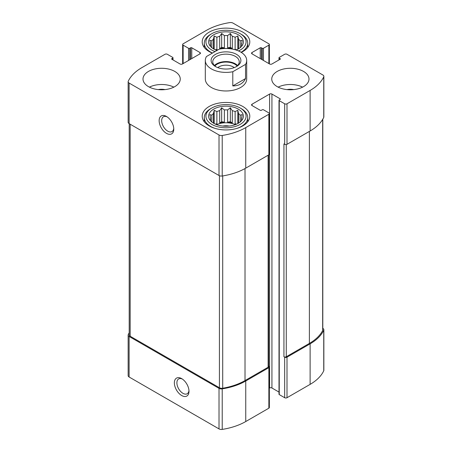 <?xml version="1.0" encoding="UTF-8"?>
<svg xmlns="http://www.w3.org/2000/svg" width="452" height="452" viewBox="0 0 452 452"><rect width="100%" height="100%" fill="white"/><g stroke="black" fill="none" stroke-linecap="round" stroke-linejoin="round"><path stroke-width="0.68" d="M129.199 332.819A52.76 30.459 0 0 0 128.255 334.604A3.311 1.91 0 0 0 128.142 335.107A3.311 1.91 0 0 0 129.114 336.457L219.017 388.364A3.311 1.91 0 0 0 222.22 388.856A52.76 30.459 0 0 0 245.752 380.991L268.867 367.645A1.655 0.955 0 0 0 269.352 366.973A1.655 0.955 0 0 0 268.867 366.295L268.618 366.154M128.142 335.107L128.142 375.652A3.311 1.91 0 0 0 129.114 377.002L219.017 428.908A3.311 1.91 0 0 0 222.22 429.4A52.76 30.459 0 0 0 245.752 421.535L268.867 408.19A1.655 0.955 0 0 0 269.352 407.512L269.352 366.973M181.67 395.523A10.345 5.972 -120 0 0 188.987 391.296A10.345 5.972 -120 0 0 181.67 378.629A10.345 5.972 -120 0 0 174.359 382.85A10.345 5.972 -120 0 0 181.67 395.523M269.352 388.144L269.595 388.002A1.655 0.955 0 0 1 271.934 388.002L271.934 94.067L280.127 98.796A0.825 0.48 0 0 1 280.37 99.135A0.825 0.48 0 0 1 280.127 99.474L279.251 99.977A0.825 0.48 0 0 0 279.008 100.316L279.008 394.251A0.825 0.48 0 0 0 279.251 394.59L284.664 397.715L284.664 357.176A1.655 0.955 0 0 0 287.003 357.176L310.123 343.831A52.76 30.459 0 0 0 323.745 330.242A3.311 1.91 0 0 0 323.858 329.745A3.311 1.91 0 0 0 322.886 328.395L322.801 328.344M284.664 397.715A1.655 0.955 0 0 0 287.003 397.715L310.123 384.369A52.76 30.459 0 0 0 323.745 370.787A3.311 1.91 0 0 0 323.858 370.29L323.858 329.745M261.403 59.268L261.403 47.782L262.284 48.285A0.825 0.48 0 0 0 263.454 48.285L268.867 45.16A1.655 0.955 0 0 0 269.352 44.488A1.655 0.955 0 0 0 268.867 43.81L232.983 23.092A3.311 1.91 0 0 0 229.78 22.6A52.76 30.459 0 0 0 206.248 30.465L183.133 43.81A1.655 0.955 0 0 0 182.648 44.488A1.655 0.955 0 0 0 183.133 45.16L188.546 48.285A0.825 0.48 0 0 0 189.716 48.285L190.597 47.782A0.825 0.48 0 0 1 191.767 47.782L199.959 52.511A1.655 0.955 0 0 1 200.445 53.183A1.655 0.955 0 0 1 199.959 53.861L182.405 63.998A1.655 0.955 0 0 1 180.065 63.998L171.873 59.268L171.873 58.59A0.825 0.48 0 0 0 171.63 58.929A0.825 0.48 0 0 0 171.873 59.268M171.873 58.59L172.749 58.082A0.825 0.48 0 0 0 172.992 57.749A0.825 0.48 0 0 0 172.749 57.41L167.336 54.285A1.655 0.955 0 0 0 164.997 54.285L141.877 67.63A52.76 30.459 0 0 0 128.255 81.213A3.311 1.91 0 0 0 128.142 81.71A3.311 1.91 0 0 0 129.114 83.061L219.017 134.967A3.311 1.91 0 0 0 222.22 135.464A52.76 30.459 0 0 0 245.752 127.6L268.867 114.254A1.655 0.955 0 0 0 269.352 113.576A1.655 0.955 0 0 0 268.867 112.898L263.454 109.774A0.825 0.48 0 0 0 262.284 109.774L261.403 110.282A0.825 0.48 0 0 1 260.233 110.282L252.041 105.553L252.041 104.203A1.655 0.955 0 0 0 251.555 104.875A1.655 0.955 0 0 0 252.041 105.553M128.142 81.71L128.142 122.255A3.311 1.91 0 0 0 129.114 123.605L129.114 83.061M166.455 133.34A10.345 5.972 -120 0 0 173.771 129.119A10.345 5.972 -120 0 0 166.455 116.446A10.345 5.972 -120 0 0 159.144 120.673A10.345 5.972 -120 0 0 166.455 133.34M269.352 113.576L269.352 154.121A1.655 0.955 0 0 1 268.867 154.793L245.752 168.138A52.76 30.459 0 0 1 222.22 176.003A3.311 1.91 0 0 1 219.017 175.512L129.114 123.605M252.041 104.203L269.595 94.067A1.655 0.955 0 0 1 271.934 94.067M271.934 388.002L279.008 392.087M279.008 100.316A0.825 0.48 0 0 0 279.251 100.655L284.664 103.779A1.655 0.955 0 0 0 287.003 103.779L310.123 90.434A52.76 30.459 0 0 0 323.745 76.851A3.311 1.91 0 0 0 323.858 76.348A3.311 1.91 0 0 0 322.886 74.998L287.003 54.285A1.655 0.955 0 0 0 284.664 54.285L279.251 57.41A0.825 0.48 0 0 0 279.008 57.749A0.825 0.48 0 0 0 279.251 58.082L280.127 58.59A0.825 0.48 0 0 1 280.37 58.929A0.825 0.48 0 0 1 280.127 59.268L271.934 63.998A1.655 0.955 0 0 1 269.595 63.998L252.041 53.861L252.041 52.511A1.655 0.955 0 0 0 251.555 53.183A1.655 0.955 0 0 0 252.041 53.861M323.858 76.348L323.858 116.893A3.311 1.91 0 0 1 323.745 117.396A52.76 30.459 0 0 1 310.123 130.978L287.003 144.324A1.655 0.955 0 0 1 284.664 144.324L283.935 143.9L283.935 356.752A1.655 0.955 0 0 0 286.274 356.752L309.388 343.407A52.76 30.459 0 0 0 322.666 330.525A3.311 1.91 0 0 0 322.801 329.983L322.801 119.181M284.664 357.176L283.935 356.752M252.041 52.511L260.233 47.782A0.825 0.48 0 0 1 261.403 47.782M277.206 86.631A18.622 10.752 0 0 0 297.495 88.965A18.622 10.752 0 0 0 308.993 79.032A18.622 10.752 0 0 0 303.535 71.427A18.622 10.752 0 0 0 283.246 69.099A18.622 10.752 0 0 0 271.748 79.032A18.622 10.752 0 0 0 277.206 86.631M148.465 86.631A18.622 10.752 0 0 0 168.754 88.965A18.622 10.752 0 0 0 180.252 79.032A18.622 10.752 0 0 0 174.794 71.427A18.622 10.752 0 0 0 154.505 69.099A18.622 10.752 0 0 0 143.007 79.032A18.622 10.752 0 0 0 148.465 86.631M212.355 53.121A23.792 13.735 180 0 1 202.208 41.866A23.792 13.735 180 0 1 216.892 29.177A23.792 13.735 180 0 1 242.826 32.154A23.792 13.735 180 0 1 249.792 41.866A23.792 13.735 180 0 1 241.283 52.398M242.826 106.48A23.792 13.735 180 0 1 249.792 116.198A23.792 13.735 180 0 1 226 129.933A23.792 13.735 180 0 1 202.208 116.198A23.792 13.735 180 0 1 216.892 103.502A23.792 13.735 180 0 1 242.826 106.48M245.543 64.37L232.791 71.732A20.69 11.944 180 0 1 211.372 68.896A20.69 11.944 180 0 1 205.31 60.449L205.31 79.032A20.69 11.944 0 0 0 211.372 87.479A20.69 11.944 0 0 0 233.916 90.067A20.69 11.944 0 0 0 246.69 79.032L246.69 60.449A20.69 11.944 180 0 1 245.543 64.37L245.543 78.558L232.791 85.92C238.978 85.88 243.232 83.422 245.543 78.558M129.199 123.656L129.199 334.87A3.311 1.91 0 0 0 130.165 336.22L219.423 387.754A3.311 1.91 0 0 0 222.706 388.234A52.76 30.459 0 0 0 245.018 380.573L268.132 367.227A1.655 0.955 0 0 0 268.618 366.549L268.618 154.94M167.121 116.865A8.554 4.938 -120 0 0 163.449 116.757A8.554 4.938 -120 0 0 162.138 123.611A8.554 4.938 -120 0 0 167.726 131.148A8.554 4.938 -120 0 0 172.003 131.572A8.554 4.938 -120 0 0 173.743 128.334M182.337 379.047A8.554 4.938 -120 0 0 178.664 378.934A8.554 4.938 -120 0 0 177.353 385.788A8.554 4.938 -120 0 0 182.941 393.325A8.554 4.938 -120 0 0 187.213 393.748A8.554 4.938 -120 0 0 188.959 390.511M238.289 109.101A17.379 10.034 180 0 1 241.865 120.288A17.379 10.034 180 0 1 226 126.227A17.379 10.034 180 0 1 210.135 120.288A17.379 10.034 180 0 1 216.146 107.932A17.379 10.034 180 0 1 238.289 109.101M241.362 108.678L240.193 108A20.069 11.588 180 0 1 240.193 124.39A20.069 11.588 180 0 1 211.807 124.39A20.069 11.588 180 0 1 211.807 108A20.069 11.588 180 0 1 240.193 108L241.362 108.678A21.724 12.543 180 0 1 247.724 117.548A21.724 12.543 180 0 1 236.633 128.487M241.215 121.046L242.153 119.622L241.43 119.769L241.43 120.729M241.43 117.887A15.515 8.961 180 0 1 241.515 118.831A15.515 8.961 180 0 1 241.43 119.769L242.153 114.622L240.181 115.192L240.181 121.995M237.825 123.549L237.825 110.294L238.549 113.559A15.515 8.961 180 0 1 240.181 115.192M237.825 110.294L235.13 111.582L235.13 123.814A15.515 8.961 0 0 1 236.21 124.317M232.3 110.644L232.3 122.876L230.328 121.735L230.328 107.796L232.3 110.644A15.515 8.961 180 0 1 235.13 111.582M230.328 107.796L227.633 109.921L227.633 122.153A15.515 8.961 0 0 1 232.3 122.876M224.367 109.921L224.367 122.153L221.672 121.735L221.672 107.796L224.367 109.921A15.515 8.961 180 0 1 227.633 109.921M221.672 107.796L219.7 110.644L219.7 122.876A15.515 8.961 0 0 1 224.367 122.153M214.175 123.549L214.175 110.294L216.87 111.582A15.515 8.961 180 0 1 219.7 110.644M214.175 110.294L213.451 113.559L213.451 123.136M210.57 117.887L210.57 119.769A15.515 8.961 180 0 1 210.485 118.831A15.515 8.961 180 0 1 210.57 117.887L209.847 114.622L211.818 115.192A15.515 8.961 180 0 1 213.451 113.559M210.57 120.729L210.57 119.769L209.847 119.622L210.785 121.046M216.57 124.622A15.515 8.961 180 0 1 235.43 124.622M238.549 113.559L238.549 123.136M211.818 115.192L211.818 121.995M216.87 111.582L216.87 123.814A15.515 8.961 0 0 0 215.79 124.317M222.796 126.057A10.345 5.972 180 0 1 229.204 126.057M215.367 128.487A21.724 12.543 180 0 1 204.276 117.548A21.724 12.543 180 0 1 210.638 108.678L211.807 108M216.988 50.449A17.379 10.034 180 0 1 210.135 45.963A17.379 10.034 180 0 1 216.146 33.601A17.379 10.034 180 0 1 238.289 34.77A17.379 10.034 180 0 1 241.865 45.963A17.379 10.034 180 0 1 236.113 50.025M215.039 51.573A20.069 11.588 180 0 1 211.807 33.674A20.069 11.588 180 0 1 240.193 33.674L240.193 33.674A20.069 11.588 180 0 1 238.503 50.929M241.215 46.714L242.153 45.296L241.43 45.443L241.43 46.398M241.43 43.556A15.515 8.961 180 0 1 241.515 44.499A15.515 8.961 180 0 1 241.43 45.443L242.153 40.296L240.181 40.861L240.181 47.669M237.825 49.223L237.825 35.968L238.549 39.228A15.515 8.961 180 0 1 240.181 40.861M237.825 35.968L235.13 37.256L235.13 49.488A15.515 8.961 0 0 1 236.21 49.986M232.3 36.313L232.3 48.545L230.328 47.409L230.328 33.471L232.3 36.313A15.515 8.961 180 0 1 235.13 37.256M230.328 33.471L227.633 35.589L227.633 47.822A15.515 8.961 0 0 1 232.3 48.545M224.367 35.589L224.367 47.822L221.672 47.409L221.672 33.471L224.367 35.589A15.515 8.961 180 0 1 227.633 35.589M221.672 33.471L219.7 36.313L219.7 48.545A15.515 8.961 0 0 1 224.367 47.822M214.175 49.223L214.175 35.968L216.87 37.256A15.515 8.961 180 0 1 219.7 36.313M214.175 35.968L213.451 39.228L213.451 48.81M210.57 43.556L210.57 45.443A15.515 8.961 180 0 1 210.485 44.499A15.515 8.961 180 0 1 210.57 43.556L209.847 40.296L211.818 40.861A15.515 8.961 180 0 1 213.451 39.228M210.57 46.398L210.57 45.443L209.847 45.296L210.785 46.714M216.57 50.296A15.515 8.961 180 0 1 218.536 49.556M222.638 48.663A15.515 8.961 180 0 1 229.362 48.663M238.549 39.228L238.549 48.81M211.818 40.861L211.818 47.669M216.87 37.256L216.87 49.488A15.515 8.961 0 0 0 215.79 49.986M241.362 34.352L240.193 33.674L241.362 34.352A21.724 12.543 180 0 1 247.724 43.217A21.724 12.543 180 0 1 241.057 52.257M212.496 53.042A21.724 12.543 180 0 1 204.276 43.217A21.724 12.543 180 0 1 210.638 34.352L211.807 33.674M149.403 87.14A18.622 10.752 180 0 1 173.856 87.14M158.251 89.603A10.345 5.972 180 0 1 165.008 89.603M278.144 87.14A18.622 10.752 180 0 1 302.597 87.14M286.992 89.603A10.345 5.972 180 0 1 293.749 89.603M216.87 49.488L215.231 49.743M221.672 47.409L219.7 48.545M230.328 47.409L227.633 47.822M236.769 49.743L235.13 49.488M216.87 123.814L215.231 124.068M221.672 121.735L219.7 122.876M230.328 121.735L227.633 122.153M236.769 124.068L235.13 123.814M205.31 60.449A20.69 11.944 180 0 1 206.457 56.528L219.209 49.166A20.69 11.944 180 0 1 246.69 60.449M232.791 71.732L232.791 85.92M215.468 54.37A14.899 8.599 180 0 1 236.532 54.37A14.899 8.599 180 0 1 236.532 66.529A14.899 8.599 180 0 1 215.468 66.529A14.899 8.599 180 0 1 215.468 54.37M216.084 66.868A13.244 7.644 180 0 1 212.756 61.8A13.244 7.644 180 0 1 216.638 56.393A13.244 7.644 180 0 1 231.068 54.737A13.244 7.644 180 0 1 239.244 61.8A13.244 7.644 180 0 1 235.916 66.868M214.429 65.517A13.244 7.644 180 0 1 216.638 63.828A13.244 7.644 180 0 1 237.571 65.517M214.926 65.992A12.413 7.164 180 0 1 217.22 64.167A12.413 7.164 180 0 1 237.074 65.992M217.762 67.614A10.176 5.876 180 0 1 218.808 66.907A10.176 5.876 180 0 1 234.238 67.614M129.114 377.002L129.114 336.457M219.017 428.908L219.017 388.364M222.22 429.4L222.22 388.856M245.752 421.535L245.752 380.991M268.867 408.19L268.867 367.645M287.003 397.715L287.003 357.176M310.123 384.369L310.123 343.831M323.745 370.787L323.745 330.242M268.867 63.574L268.867 45.16M183.133 63.574L183.133 45.16M188.546 60.449L188.546 48.285M189.716 59.771L189.716 48.285M190.597 59.268L190.597 47.782M191.767 58.59L191.767 47.782M199.959 53.861L199.959 52.511M172.749 59.771L172.749 58.082M219.017 175.512L219.017 134.967M222.22 176.003L222.22 135.464M245.752 168.138L245.752 127.6M268.867 154.793L268.867 114.254M269.595 388.002L269.595 94.067M280.127 99.474L280.127 98.796M279.251 394.59L279.251 100.655M284.664 144.324L284.664 103.779M287.003 144.324L287.003 103.779M310.123 130.978L310.123 90.434M323.745 117.396L323.745 76.851M279.251 59.771L279.251 58.082M280.127 59.268L280.127 58.59M260.233 58.59L260.233 47.782M262.284 59.771L262.284 48.285M263.454 60.449L263.454 48.285M286.274 356.752L286.274 144.567M309.388 343.407L309.388 131.396M322.666 330.525L322.666 119.407M268.132 367.227L268.132 155.217M245.018 380.573L245.018 168.556M222.706 388.234L222.706 175.93M219.423 387.754L219.423 175.709M130.165 336.22L130.165 124.215M269.352 63.856L269.352 44.488M182.648 63.856L182.648 44.488M172.992 59.913L172.992 57.749M279.008 59.913L279.008 57.749M204.276 117.548L204.276 121.797M247.724 117.548L247.724 121.797M204.276 43.217L204.276 47.471M247.724 43.217L247.724 47.471"/></g></svg>
